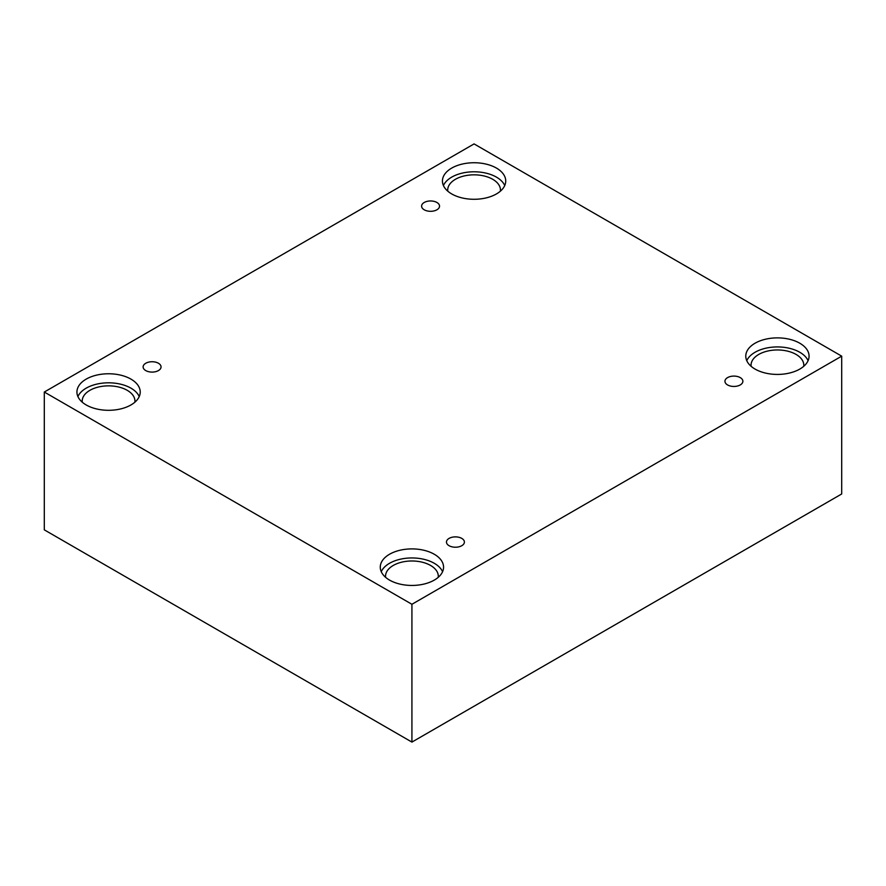 <?xml version="1.0" encoding="UTF-8"?>
<svg xmlns="http://www.w3.org/2000/svg" width="886" height="886" viewBox="0 0 886 886"><rect width="100%" height="100%" fill="white"/><g stroke="black" fill="none" stroke-linecap="round" stroke-linejoin="round"><path stroke-width="1.33" d="M411.924 742.091L841.7 493.967L841.7 356.15L474.076 143.909L44.3 392.033L44.3 529.85L411.924 742.091L411.924 604.285L841.7 356.15M424.228 202.473A8.971 5.172 180 0 1 433.996 201.355A8.971 5.172 180 0 1 439.534 206.139A8.971 5.172 180 0 1 430.563 211.311A8.971 5.172 180 0 1 421.603 206.139A8.971 5.172 180 0 1 424.228 202.473M44.3 392.033L411.924 604.285M145.747 363.26A8.971 5.172 180 0 1 155.515 362.13A8.971 5.172 180 0 1 161.053 366.915A8.971 5.172 180 0 1 152.082 372.098A8.971 5.172 180 0 1 143.122 366.915A8.971 5.172 180 0 1 145.747 363.26M449.091 538.389A8.971 5.172 180 0 1 458.859 537.27A8.971 5.172 180 0 1 464.397 542.055A8.971 5.172 180 0 1 455.437 547.227A8.971 5.172 180 0 1 446.466 542.055A8.971 5.172 180 0 1 449.091 538.389M727.572 377.613A8.971 5.172 180 0 1 737.34 376.484A8.971 5.172 180 0 1 742.878 381.268A8.971 5.172 180 0 1 733.918 386.451A8.971 5.172 180 0 1 724.947 381.268A8.971 5.172 180 0 1 727.572 377.613M86.197 379.119A31.652 18.274 180 0 1 120.684 375.155A31.652 18.274 180 0 1 140.221 392.033A31.652 18.274 180 0 1 108.579 410.307A31.652 18.274 180 0 1 76.927 392.033A31.652 18.274 180 0 1 86.197 379.119M451.705 168.096A31.652 18.274 180 0 1 486.192 164.131A31.652 18.274 180 0 1 505.729 181.01A31.652 18.274 180 0 1 474.076 199.284A31.652 18.274 180 0 1 442.435 181.01A31.652 18.274 180 0 1 451.705 168.096M755.049 343.225A31.652 18.274 180 0 1 789.537 339.272A31.652 18.274 180 0 1 809.073 356.15A31.652 18.274 180 0 1 777.421 374.424A31.652 18.274 180 0 1 745.779 356.15A31.652 18.274 180 0 1 755.049 343.225M389.541 554.248A31.652 18.274 180 0 1 424.029 550.295A31.652 18.274 180 0 1 443.565 567.173A31.652 18.274 180 0 1 411.924 585.447A31.652 18.274 180 0 1 380.271 567.173A31.652 18.274 180 0 1 389.541 554.248M385.62 577.329A26.37 15.228 180 0 1 385.543 576.221A26.37 15.228 180 0 1 401.823 562.145A26.37 15.228 180 0 1 430.563 565.445A26.37 15.228 180 0 1 438.293 576.221A26.37 15.228 180 0 1 438.216 577.329M442.579 571.692A31.652 18.274 0 0 0 420.285 558.601A31.652 18.274 0 0 0 389.541 563.297A31.652 18.274 0 0 0 381.257 571.692M751.129 366.306A26.37 15.228 180 0 1 751.051 365.198A26.37 15.228 180 0 1 767.331 351.122A26.37 15.228 180 0 1 796.071 354.422A26.37 15.228 180 0 1 803.801 365.198A26.37 15.228 180 0 1 803.724 366.306M808.087 360.668A31.652 18.274 0 0 0 785.793 347.578A31.652 18.274 0 0 0 755.049 352.274A31.652 18.274 0 0 0 746.765 360.668M447.784 191.177A26.37 15.228 180 0 1 447.707 190.058A26.37 15.228 180 0 1 463.987 175.993A26.37 15.228 180 0 1 492.727 179.293A26.37 15.228 180 0 1 500.457 190.058A26.37 15.228 180 0 1 500.38 191.177M504.743 185.539A31.652 18.274 0 0 0 482.449 172.438A31.652 18.274 0 0 0 451.705 177.134A31.652 18.274 0 0 0 443.421 185.539M82.276 402.2A26.37 15.228 180 0 1 82.199 401.081A26.37 15.228 180 0 1 98.479 387.016A26.37 15.228 180 0 1 127.219 390.316A26.37 15.228 180 0 1 134.949 401.081A26.37 15.228 180 0 1 134.871 402.2M139.235 396.563A31.652 18.274 0 0 0 116.941 383.461A31.652 18.274 0 0 0 86.197 388.157A31.652 18.274 0 0 0 77.913 396.563"/></g></svg>
